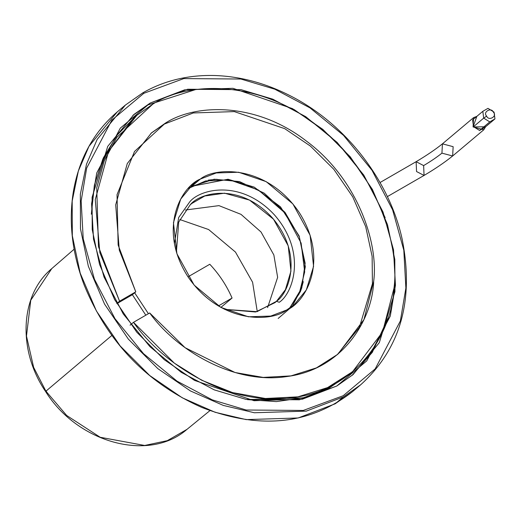 <?xml version="1.0" encoding="UTF-8"?>
<svg xmlns="http://www.w3.org/2000/svg" width="521" height="521" viewBox="0 0 521 521"><rect width="100%" height="100%" fill="white"/><g stroke="black" fill="none" stroke-linecap="round" stroke-linejoin="round"><path stroke-width="0.78" d="M220.891 307.416L232.073 298.045L218.364 305.964L232.073 298.045C226.681 285.612 219.256 274.346 209.8 264.258L188.009 276.84L209.8 264.258C219.256 274.346 226.681 285.612 232.073 298.045L220.891 307.416M46.538 391.121L45.913 391.18L33.637 367.357L26.48 336.071L30.752 300.246L51.768 268.608L30.752 300.246L26.48 336.071L33.637 367.357L45.913 391.18L46.538 391.121M209.937 410.62L187.019 429.33L167.293 440.662L144.675 445.468L100.195 437.269L66.642 415.445L45.913 391.18L66.642 415.445L100.195 437.269L144.675 445.468L167.293 440.662L187.019 429.33C149.214 462.524 77.74 443.091 45.601 391.532C17.408 350.275 19.961 294.912 51.768 268.608L74.119 249.22M45.913 391.18L111.794 335.504L45.913 391.18M303.268 281.679L300.936 290.288M208.231 180.123L217.114 179.296L208.231 180.123M257.257 311.61L252.587 282.232L235.466 252.073L208.621 229.54L179.758 219.517L208.621 229.54L235.466 252.073L252.587 282.232L257.257 311.61M267.599 307.631L277.641 277.335L273.851 254.951L261.041 232.008L241.002 214.352L218.963 205.632L185.443 210.009L218.963 205.632L241.002 214.352L261.041 232.008L273.851 254.951L277.641 277.335L267.599 307.631M188.537 188.381L205.613 180.95L229.676 179.888L258.429 190.009L284.896 212.874L301.118 243.105L304.687 271.91L299.171 293.837L289.429 308.276L299.171 293.837L304.687 271.91L301.118 243.105L284.896 212.874L258.429 190.009L229.676 179.888L205.613 180.95L188.537 188.381M276.462 301.327L285.41 289.689L290.946 271.115L288.217 245.847L273.518 219.217L249.533 200.09L224.518 193.187L204.792 195.994L191.643 203.574L190.178 204.87L178.703 222.096L176.404 252.086L178.703 222.096L190.178 204.87C199.745 192.496 239.504 182.213 271.969 217.426C303.372 253.61 289.5 292.835 276.462 301.327L256.983 311.675L224.597 309.35L255.609 311.988L274.997 302.623L276.462 301.327L279.289 302.265C292.841 293.44 307.253 252.678 274.613 215.075C240.878 178.482 199.563 189.162 189.618 202.024C199.563 189.162 240.878 178.482 274.613 215.075C307.253 252.678 292.841 293.44 279.289 302.265L276.462 301.327M189.618 202.024L178.683 217.498L174.398 243.678M485.611 126.766L483.801 129.762L473.088 126.935L473.589 117.622L476.852 116.359L473.088 126.935L485.611 126.766M473.589 117.622L442.433 143.842L441.932 153.148L452.645 155.981L441.932 153.148L442.433 143.842L453.146 146.675L452.645 155.981C444.758 162.344 435.23 168.83 424.061 175.434L423.632 165.587L416.129 161.692L423.632 165.587C430.847 161.302 436.95 157.153 441.932 153.148C436.95 157.153 430.847 161.302 423.632 165.587L424.061 175.434L416.553 171.546L416.129 161.692L380.024 182.539M486.66 116.105C482.368 112.093 491.485 106.825 493.394 112.217C497.685 116.229 488.561 121.497 486.66 116.105L483.696 118.117L489.766 121.901L494.95 118.912L494.058 112.132L487.988 108.348L482.811 111.338L483.696 118.117L486.66 116.105C488.561 121.497 497.685 116.229 493.394 112.217C491.485 106.825 482.368 112.093 486.66 116.105M494.95 118.912L484.764 127.476L494.95 118.912L489.766 121.901L479.587 130.471L489.766 121.901L483.696 118.117L473.517 126.688L483.696 118.117L482.811 111.338L472.625 119.908L473.517 126.688L479.587 130.471L484.764 127.476L479.587 130.471L473.517 126.688L472.625 119.908L482.811 111.338L487.988 108.348M149.696 312.965L185.053 347.67L235.043 372.515L263.17 377.412L290.985 375.888L316.423 367.885L337.803 354.267L363.958 319.549L373.687 281.307C378.624 243.678 358.22 179.524 306.315 141.002C255.127 101.302 194.528 103.992 165.3 123.184L151.494 132.862L127.293 163.522L115.695 204.864L119.296 250.184L135.779 291.845L132.38 294.704L135.779 291.845L119.569 301.203L99.863 252.678L95.252 199.673L108.583 151.246L136.782 115.382L152.77 104.174C186.642 81.914 257.061 78.814 316.449 125.112C376.67 170.041 399.991 244.642 393.987 288.159L382.603 331.962L352.515 371.747L327.592 387.591L297.888 396.852L265.404 398.5L232.555 392.593L201.64 380.226L174.353 363.15L133.487 322.317L130.094 325.182L133.487 322.317L149.696 312.965L133.487 322.317C161.784 363.15 228.048 407.064 292.359 397.705C357.217 390.131 392.189 332.932 393.987 288.159C399.991 244.642 376.67 170.041 316.449 125.112C257.061 78.814 186.642 81.914 152.77 104.174L116.912 137.231L104.298 160.748L96.737 187.827L98.469 246.687L119.569 301.203L116.821 303.515L119.569 301.203L135.779 291.845L118.137 245.007L117.036 194.678L134.509 151.468L165.3 123.184C194.528 103.992 255.127 101.302 306.315 141.002C358.22 179.524 378.624 243.678 373.687 281.307C372.352 319.992 342.603 369.474 286.954 376.533C231.793 385.136 174.476 347.956 149.696 312.965M136.782 115.382L133.383 118.241L102.871 158.957L94.34 185.385L91.338 214.216L94.47 184.747L103.386 157.824L117.336 134.893L135.095 116.828M350.802 373.16L329.532 387.8L304.323 397.575L276.404 401.6L247.371 399.633L303.15 397.875L327.989 388.607L349.116 374.606L352.515 371.747M116.893 303.639L132.38 294.704L116.893 303.639M278.162 318.461L292.997 305.716M142.832 92.842L143.842 93.305L183.809 78.58L240.884 79.029L274.801 89.189L310.002 107.893L343.541 135.382L372.027 170.321L392.606 209.826L403.814 250.21L405.879 288.048L400.362 320.969L375.185 368.907L343.189 395.732L303.222 410.457L246.146 410.007L212.229 399.848L177.029 381.144L143.496 353.655L115.004 318.715L94.425 279.21L83.217 238.826L81.152 200.989L86.668 168.062L111.846 120.13L143.842 93.305L111.846 120.13L86.668 168.062L81.152 200.989L83.217 238.826L94.425 279.21L115.004 318.715L143.496 353.655L177.029 381.144L212.229 399.848L246.146 410.007L303.222 410.457L343.189 395.732L375.185 368.907L400.362 320.969L405.879 288.048L403.814 250.21L392.606 209.826L372.027 170.321L343.541 135.382L310.002 107.893L274.801 89.189L240.884 79.029L183.809 78.58L143.842 93.305L142.832 92.842L125.392 105.066L97.147 139.439L86.499 164.18L80.345 194.203L80.481 228.804L88.355 266.303L104.545 304.095L128.361 339.132L157.876 368.666L190.419 390.932L223.301 405.423L254.352 412.749L306.322 411.108L343.293 396.956L360.734 384.732L343.293 396.956L335.14 403.821L298.168 417.972L246.192 419.613L215.14 412.287L182.265 397.797L149.722 375.53L120.208 345.996L96.392 310.959L80.201 273.167L72.321 235.668L72.185 201.067L78.339 171.044L88.987 146.303L117.232 111.93L88.987 146.303L78.339 171.044L72.185 201.067L72.321 235.668L80.201 273.167L96.392 310.959L120.208 345.996L149.722 375.53L182.265 397.797L215.14 412.287L246.192 419.613L298.168 417.972L335.14 403.821L352.58 391.597L335.14 403.821L343.293 396.956L306.322 411.108L254.352 412.749L223.301 405.423L190.419 390.932L157.876 368.666L128.361 339.132L104.545 304.095L88.355 266.303L80.481 228.804L80.345 194.203L86.499 164.18L97.147 139.439L125.392 105.066L142.936 92.777M385.162 217.726L372.255 190.465M318.774 126.909L294.111 109.527M336.787 386.015L299.386 399.796L245.977 399.373L214.242 389.864L181.301 372.365L149.918 346.641L123.262 313.948L104.005 276.977L93.519 239.191L91.585 203.789L96.743 172.972L120.305 128.12L150.243 103.021L187.645 89.241L241.054 89.664L272.789 99.166L305.729 116.671L337.113 142.396L363.769 175.089L383.033 212.054L393.518 249.846L395.446 285.248L390.288 316.058L366.725 360.916L336.787 386.015L353.017 374.638L379.301 342.655L394.938 291.688L394.807 259.491L387.481 224.603L372.411 189.436L350.249 156.828L322.786 129.345L292.502 108.629L233.011 88.323L184.649 89.846L150.243 103.021L134.014 114.392L107.736 146.381L92.093 197.342L92.224 229.54L99.55 264.434L114.62 299.601L136.782 332.209L164.245 359.692L194.528 380.408L254.02 400.708L302.382 399.184L336.787 386.015M200.364 179.048L192.855 184.31L180.689 199.113L173.454 222.688L176.906 253.734L194.131 285.091L220.852 307.39L248.374 316.788L270.751 316.078L286.674 309.988L294.183 304.726L306.341 289.923L313.577 266.342L310.125 235.303L292.9 203.945L266.179 181.64L238.657 172.249L216.28 172.952L200.364 179.048L191.748 186.29L228.029 179.244L254.157 187.098L280.454 206.837L299.165 236.006L305.319 266.68L300.48 291.513L289.676 308.113L300.48 291.513L305.319 266.68L299.165 236.006L280.454 206.837L254.157 187.098L228.029 179.244L191.748 186.29L200.364 179.048C214.899 167.02 266.459 164.376 299.158 212.392C330.34 261.288 304.681 303.222 286.674 309.988C272.131 322.017 220.578 324.661 187.873 276.638C156.691 227.742 182.35 185.815 200.364 179.048M289.669 308.119L301.757 288.048L305.13 263.203L299.308 236.834L285.033 212.405L264.18 193.148L239.484 181.582L214.222 179.217L191.702 186.329L188.739 188.172L191.748 186.29M132.888 115.356L147.977 104.923L132.888 115.356M387.891 318.409L372.274 352.378L351.877 375.589L372.274 352.378L387.891 318.409M337.237 354.742L359.431 327.286L372.424 283.737L372.124 256.319L365.709 226.681L352.75 196.879L333.811 169.305L310.438 146.108L284.726 128.654L234.3 111.598L193.33 112.953L164.167 124.135L150.927 133.343L164.167 124.135L193.33 112.953L234.3 111.598L284.726 128.654L310.438 146.108L333.811 169.305L352.75 196.879L365.709 226.681L372.124 256.319L372.424 283.737L359.431 327.286L337.237 354.742M134.646 292.795L148.407 313.707L134.646 292.795M195.382 89.638L147.977 104.923M145.821 315.198L132.38 294.704L145.821 315.198M301.008 289.389L292.314 306.224M483.801 129.762L452.645 155.981M387.357 196.619L424.061 175.434M416.129 161.692C426.66 155.434 435.432 149.481 442.433 143.842M352.58 391.597L360.734 384.732C400.603 348.595 414.377 299.894 402.049 238.638C389.226 180.611 346.231 124.955 292.665 97.03C267.273 83.653 241.451 76.489 215.199 75.532C188.498 74.757 164.395 80.514 142.878 92.803L125.392 105.066L117.232 111.93C93.669 132.119 79.042 158.69 73.357 191.65C68.511 222.128 72.145 253.317 84.246 285.228C107.626 342.147 146.759 382.863 201.66 407.383C259.881 429.949 310.184 424.687 352.58 391.597"/></g></svg>
